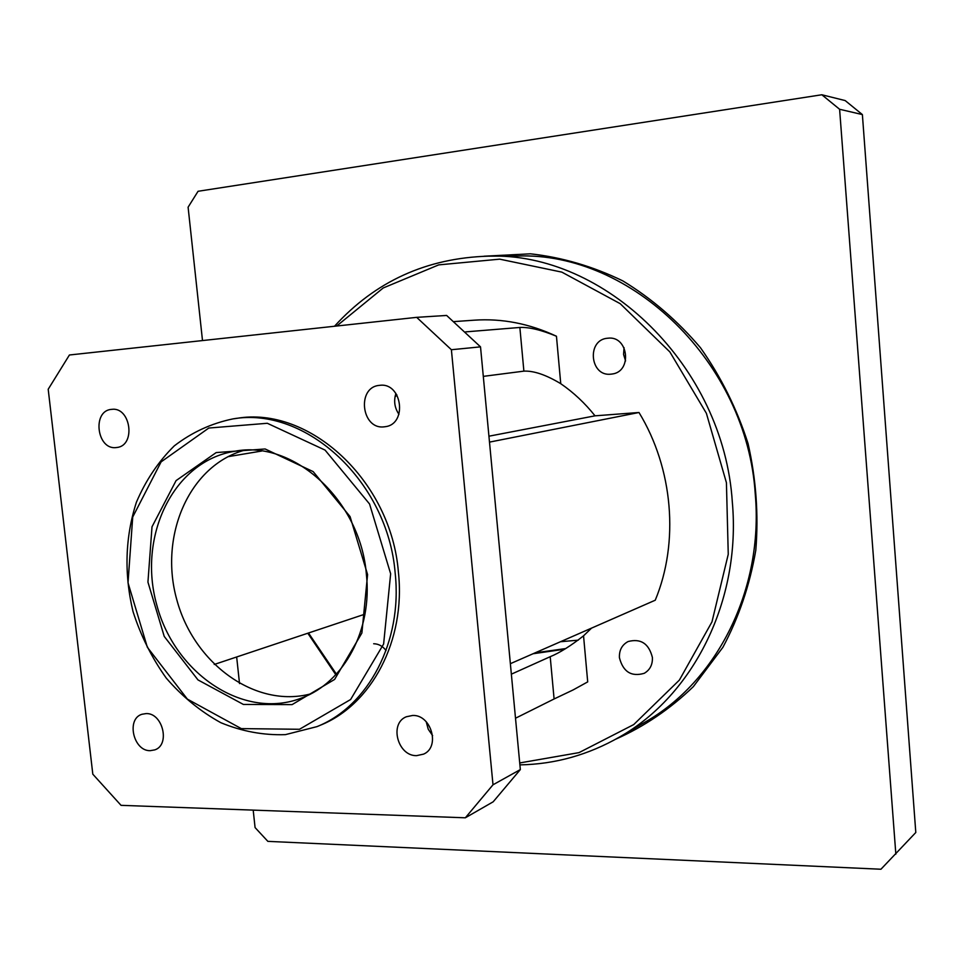 <?xml version="1.0" encoding="UTF-8"?>
<svg xmlns="http://www.w3.org/2000/svg" width="964" height="964" viewBox="0 0 964 964"><rect width="100%" height="100%" fill="white"/><g stroke="black" fill="none" stroke-linecap="round" stroke-linejoin="round"><path stroke-width="1.45" d="M244.229 450.272C189.089 465.708 158.927 535.9 176.761 599.584C193.776 663.485 255.424 708.612 310.757 693.863M92.809 774.176L121.042 805.338L465.335 817.797L493.002 784.792L451.393 349.727L416.677 317.349L69.42 354.993L48.2 389.251L92.809 774.176M150.239 750.667C133.381 751.293 126.007 718.903 141.973 714.264L146.058 713.589C162.771 712.709 170.508 744.931 154.77 749.884L150.239 750.667M116.041 447.585C96.786 450.007 91.954 410.784 111.39 409.387L111.728 409.351C130.851 406.651 136.081 445.705 116.873 447.489L116.041 447.585M416.641 755.643C397.71 756.282 388.998 723.374 406.35 716.758L412.64 715.457C431.306 714.529 440.524 747.04 423.594 754.125L416.641 755.643M383.961 426.859C361.355 429.619 356.535 387.239 379.286 385.383L379.828 385.323C402.157 382.238 407.639 424.148 385.287 426.691L383.961 426.859M316.987 726.627L320.337 725.229C371.514 704.841 405.844 640.506 398.409 572.194C391.191 480.602 308.998 405.591 236.542 418.4L232.951 418.894C211.393 423.365 191.836 432.366 174.267 445.886C158.313 461.648 145.697 480.434 136.406 502.244C125.139 537.273 124.007 573.701 133.008 611.525C140.756 635.698 151.842 657.894 166.254 678.09C182.304 696.635 200.5 711.492 220.828 722.699C241.952 731.411 263.473 735.387 285.416 734.64L316.987 726.627C368.26 706.214 402.651 641.699 395.18 573.182C387.926 481.301 305.54 406.061 232.951 418.894M451.393 349.727L480.518 346.859L446.621 315.445L416.677 317.349M465.335 817.797L493.17 801.807L520.343 769.573L493.002 784.792M480.518 346.859L520.343 769.573M390.649 573.773L383.624 644.024L350.619 699.515L299.491 729.278L241.301 728.615L187.377 699.117L147.359 647.29L128.019 582.786L132.719 517.041L161.121 461.864L208.802 428.04L267.317 423.28L325.061 450.092L369.561 504.003L390.649 573.773M366.368 574.17C372.55 629.854 344.088 682.391 301.732 697.96C244.181 720.554 174.99 674.029 156.795 605.031C137.394 536.358 173.339 461.141 234.385 451.333C293.14 439.379 360.44 499.93 366.368 574.17M367.585 574.568L350.065 516.571L313.167 471.613L265.124 448.971L216.189 452.574L176.075 480.614L152.011 526.802L147.938 582.111L164.229 636.409L197.994 679.921L243.362 704.431L292.08 704.624L334.604 679.439L361.886 633.023L367.585 574.568M519.897 764.874C555.047 764.235 588.317 754.92 619.707 736.93L645.049 722.132C716.855 681.428 763.729 589.679 755.27 494.255C747.1 362.307 631.167 251.833 517.752 256.014L488.411 256.159C426.63 258.003 375.321 281.368 334.508 326.254M619.707 736.93C693.188 695.309 741.196 600.801 732.339 502.256C723.723 365.959 604.44 251.785 488.411 256.159M307.805 633.228L335.809 674.716M336.701 326.013L383.19 287.983L438.704 264.883L499.701 259.159L561.831 272.125L620.201 303.672L669.872 351.932L706.383 413.291L726.422 482.711L728.254 554.264L711.974 621.876L679.391 680.078L633.722 724.579L579.027 752.619L519.716 762.946M336.376 674.101L308.504 632.999M426.209 721.735L428.233 729.218L432.619 735.604M587.703 681.885L573.182 689.899L587.703 681.885L583.545 635.83C570.736 645.904 559.626 652.857 550.203 656.701L554.095 698.972L573.182 689.899M554.095 698.972L515.511 718.228M465.6 331.881L519.861 327.459L523.886 371.14L483.301 376.37M454.092 321.59L474.252 320.181C502.136 318.277 529.537 323.639 556.457 336.243C541.346 329.977 529.14 327.049 519.861 327.459M510.366 663.69L655.243 600.211C679.319 542.455 673.185 468.504 638.987 412.496L489.495 442.115M214.225 664.473L364.982 614.14M511.354 674.173L550.203 656.701M488.941 436.198L595.029 415.833L638.987 412.496M261.618 451.044L227.926 456.695M619.43 657.725C619.093 650.242 621.985 644.844 628.094 641.542C640.771 638.24 648.856 643.542 652.387 657.424C652.712 664.654 649.989 669.944 644.229 673.318C631.36 677.041 623.093 671.848 619.43 657.725M373.671 643.747C378.539 643.832 382.66 646.085 386.034 650.495M610.935 374.165C589.835 376.864 586.413 339.581 607.694 338.219L607.778 338.219C628.552 335.279 632.661 371.983 611.827 374.056L610.935 374.165M595.029 415.833C584.979 403.193 573.556 392.481 560.747 383.684L556.457 336.243M583.545 635.83L591.534 628.13M394.987 396.987L396.927 394.963M523.886 371.14C533.767 370.658 546.058 374.839 560.747 383.684M395.927 393.42C393.553 400.879 394.565 407.832 398.951 414.291M624.045 347.655L623.575 354.439L625.576 360.922M533.08 653.737L564.579 649.23M202.5 340.557L188.101 207.188L198.066 191.282L821.834 94.761L839.608 109.269L862.382 114.583L845.187 100.581L821.834 94.761M862.382 114.583L915.8 832.498L880.939 869.239L267.872 841.367L255.074 827.582L253.195 810.121M839.608 109.269L895.845 854.152M560.482 641.735L578.292 640.144M239.53 683.584L236.662 656.978M565.711 648.567L535.177 652.821M615.912 739.099C644.277 726.519 670.088 709.022 693.357 686.633L722.892 647.314C738.822 617.442 749.799 585.076 755.8 550.215C758.68 514.583 756.101 479.036 748.052 443.561C736.954 408.929 721.108 377.008 700.515 347.787C677.62 320.807 651.724 298.515 622.828 280.898C592.824 266.341 562.036 257.316 530.441 253.821L484.036 256.219"/></g></svg>

